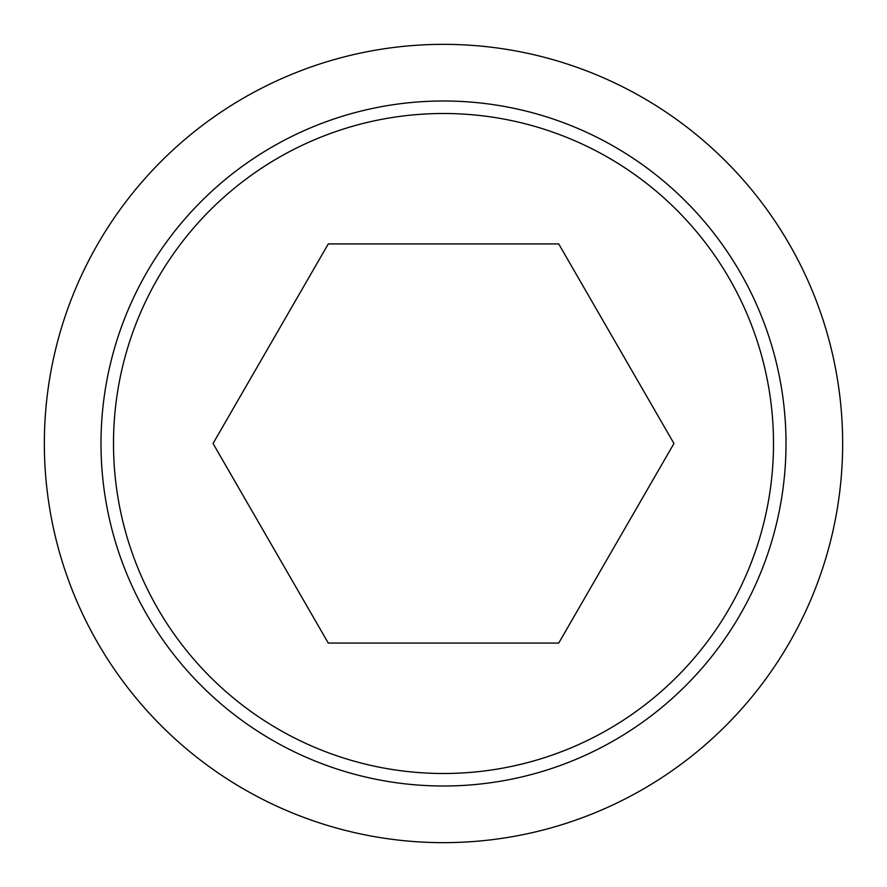 <?xml version="1.0" encoding="UTF-8"?>
<svg xmlns="http://www.w3.org/2000/svg" width="887" height="887" viewBox="0 0 887 887"><rect width="100%" height="100%" fill="white"/><g stroke="black" fill="none" stroke-linecap="round" stroke-linejoin="round"><path stroke-width="1.33" d="M44.35 443.5A399.15 399.15 0 0 0 443.5 842.65A399.15 399.15 0 0 0 842.65 443.5A399.15 399.15 0 0 0 443.5 44.35A399.15 399.15 0 0 0 44.35 443.5M786.004 443.5A342.504 342.504 0 0 1 443.5 786.004A342.504 342.504 0 0 1 100.996 443.5A342.504 342.504 0 0 1 443.5 100.996A342.504 342.504 0 0 1 786.004 443.5M443.5 113.503A329.997 329.997 0 0 0 113.503 443.5A329.997 329.997 0 0 0 443.5 773.497A329.997 329.997 0 0 0 773.497 443.5A329.997 329.997 0 0 0 443.5 113.503M673.954 443.5L558.721 643.075L328.279 643.075L213.046 443.5L328.279 243.925L558.721 243.925L673.954 443.5"/></g></svg>
